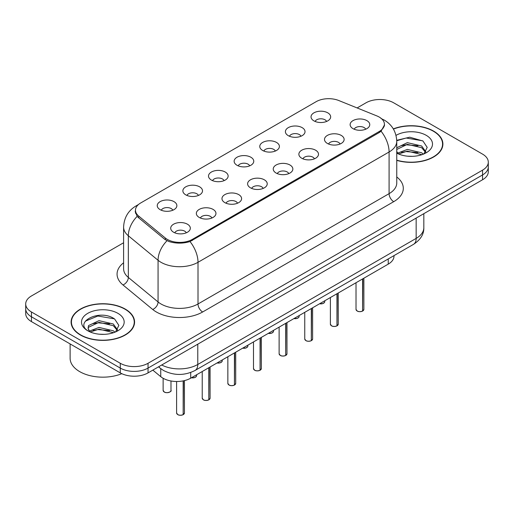<?xml version="1.0" encoding="UTF-8"?>
<svg xmlns="http://www.w3.org/2000/svg" width="514" height="514" viewBox="0 0 514 514"><rect width="100%" height="100%" fill="white"/><g stroke="black" fill="none" stroke-linecap="round" stroke-linejoin="round"><path stroke-width="0.77" d="M288.277 135.657A9.817 5.667 180 0 1 286.33 134.058A9.817 5.667 180 0 1 289.581 127.016A9.817 5.667 180 0 1 302.155 127.645A9.817 5.667 180 0 1 304.102 134.058A9.817 5.667 180 0 1 288.277 135.657M300.96 136.249A5.892 3.399 0 0 0 299.379 134.591A5.892 3.399 0 0 0 293.578 133.73A5.892 3.399 0 0 0 289.472 136.249M262.648 150.461A9.817 5.667 180 0 1 260.694 148.854A9.817 5.667 180 0 1 263.945 141.813A9.817 5.667 180 0 1 276.526 142.442A9.817 5.667 180 0 1 278.472 148.854A9.817 5.667 180 0 1 262.648 150.461M275.331 151.045A5.892 3.399 0 0 0 273.75 149.388A5.892 3.399 0 0 0 267.948 148.527A5.892 3.399 0 0 0 263.843 151.045M237.012 165.257A9.817 5.667 180 0 1 235.065 163.651A9.817 5.667 180 0 1 238.316 156.609A9.817 5.667 180 0 1 250.89 157.245A9.817 5.667 180 0 1 252.843 163.651A9.817 5.667 180 0 1 237.012 165.257M249.695 165.842A5.892 3.399 0 0 0 248.114 164.191A5.892 3.399 0 0 0 242.312 163.33A5.892 3.399 0 0 0 238.207 165.842M211.382 180.054A9.817 5.667 180 0 1 209.436 178.454A9.817 5.667 180 0 1 212.687 171.413A9.817 5.667 180 0 1 225.261 172.042A9.817 5.667 180 0 1 227.207 178.454A9.817 5.667 180 0 1 211.382 180.054M224.065 180.645A5.892 3.399 0 0 0 222.485 178.988A5.892 3.399 0 0 0 216.683 178.127A5.892 3.399 0 0 0 212.578 180.645M185.747 194.851A9.817 5.667 180 0 1 183.8 193.251A9.817 5.667 180 0 1 187.051 186.209A9.817 5.667 180 0 1 199.631 186.839A9.817 5.667 180 0 1 201.578 193.251A9.817 5.667 180 0 1 185.747 194.851M198.436 195.442A5.892 3.399 0 0 0 196.856 193.784A5.892 3.399 0 0 0 191.054 192.923A5.892 3.399 0 0 0 186.942 195.442M160.117 209.654A9.817 5.667 180 0 1 158.171 208.048A9.817 5.667 180 0 1 161.422 201.006A9.817 5.667 180 0 1 173.995 201.636A9.817 5.667 180 0 1 175.942 208.048A9.817 5.667 180 0 1 160.117 209.654M172.8 210.239A5.892 3.399 0 0 0 171.22 208.581A5.892 3.399 0 0 0 165.418 207.72A5.892 3.399 0 0 0 161.312 210.239M313.906 120.861A9.817 5.667 180 0 1 311.959 119.261A9.817 5.667 180 0 1 315.21 112.219A9.817 5.667 180 0 1 327.791 112.849A9.817 5.667 180 0 1 329.737 119.261A9.817 5.667 180 0 1 313.906 120.861M326.596 121.452A5.892 3.399 0 0 0 325.015 119.794A5.892 3.399 0 0 0 319.213 118.933A5.892 3.399 0 0 0 315.101 121.452M327.373 143.432A9.817 5.667 180 0 1 325.426 141.832A9.817 5.667 180 0 1 328.677 134.79A9.817 5.667 180 0 1 341.251 135.42A9.817 5.667 180 0 1 343.198 141.832A9.817 5.667 180 0 1 327.373 143.432M340.056 144.023A5.892 3.399 0 0 0 338.475 142.365A5.892 3.399 0 0 0 332.674 141.504A5.892 3.399 0 0 0 328.568 144.023M301.737 158.235A9.817 5.667 180 0 1 299.791 156.629A9.817 5.667 180 0 1 303.042 149.587A9.817 5.667 180 0 1 315.622 150.216A9.817 5.667 180 0 1 317.568 156.629A9.817 5.667 180 0 1 301.737 158.235M314.427 158.82A5.892 3.399 0 0 0 312.846 157.162A5.892 3.399 0 0 0 307.044 156.301A5.892 3.399 0 0 0 302.932 158.82M276.108 173.032A9.817 5.667 180 0 1 274.161 171.425A9.817 5.667 180 0 1 277.412 164.384A9.817 5.667 180 0 1 289.986 165.02A9.817 5.667 180 0 1 291.933 171.425A9.817 5.667 180 0 1 276.108 173.032M288.791 173.616A5.892 3.399 0 0 0 287.21 171.959A5.892 3.399 0 0 0 281.409 171.098A5.892 3.399 0 0 0 277.303 173.616M250.479 187.828A9.817 5.667 180 0 1 248.532 186.229A9.817 5.667 180 0 1 251.776 179.18A9.817 5.667 180 0 1 264.357 179.816A9.817 5.667 180 0 1 266.303 186.229A9.817 5.667 180 0 1 250.479 187.828M263.162 188.413A5.892 3.399 0 0 0 261.581 186.762A5.892 3.399 0 0 0 255.779 185.901A5.892 3.399 0 0 0 251.674 188.413M224.843 202.625A9.817 5.667 180 0 1 222.896 201.025A9.817 5.667 180 0 1 226.147 193.984A9.817 5.667 180 0 1 238.727 194.613A9.817 5.667 180 0 1 240.674 201.025A9.817 5.667 180 0 1 224.843 202.625M237.532 203.216A5.892 3.399 0 0 0 235.952 201.559A5.892 3.399 0 0 0 230.15 200.698A5.892 3.399 0 0 0 226.038 203.216M199.214 217.428A9.817 5.667 180 0 1 197.267 215.822A9.817 5.667 180 0 1 200.518 208.78A9.817 5.667 180 0 1 213.092 209.41A9.817 5.667 180 0 1 215.038 215.822A9.817 5.667 180 0 1 199.214 217.428M211.897 218.013A5.892 3.399 0 0 0 210.316 216.355A5.892 3.399 0 0 0 204.514 215.494A5.892 3.399 0 0 0 200.409 218.013M173.578 232.225A9.817 5.667 180 0 1 171.631 230.619A9.817 5.667 180 0 1 174.882 223.577A9.817 5.667 180 0 1 187.462 224.213A9.817 5.667 180 0 1 189.409 230.619A9.817 5.667 180 0 1 173.578 232.225M186.267 232.81A5.892 3.399 0 0 0 184.687 231.152A5.892 3.399 0 0 0 178.885 230.291A5.892 3.399 0 0 0 174.779 232.81M353.002 128.635A9.817 5.667 180 0 1 351.056 127.035A9.817 5.667 180 0 1 354.307 119.987A9.817 5.667 180 0 1 366.887 120.623A9.817 5.667 180 0 1 368.834 127.035A9.817 5.667 180 0 1 353.002 128.635M365.685 129.22A5.892 3.399 0 0 0 364.105 127.568A5.892 3.399 0 0 0 358.303 126.707A5.892 3.399 0 0 0 354.197 129.22M376.878 115.926A17.669 10.196 180 0 1 379.236 117.07A17.669 10.196 180 0 1 384.414 124.279A17.669 10.196 180 0 1 379.236 131.494L192.32 239.408A17.669 10.196 180 0 1 165.354 238.046L138.677 216.053A17.669 10.196 180 0 1 135.484 210.2A17.669 10.196 180 0 1 140.656 202.991L316.155 101.669A17.669 10.196 180 0 1 338.777 100.526L376.878 115.926M394 255.612L394 256.113A19.628 11.334 180 0 1 388.25 264.125L190.707 378.175A19.628 11.334 180 0 1 160.747 376.659L152.825 370.131M396.757 160.374A31.733 18.324 0 0 0 442.895 144.048A31.733 18.324 0 0 0 433.598 131.096A31.733 18.324 0 0 0 393.313 128.898M125.281 309.1A31.733 18.324 0 0 0 90.695 305.13A31.733 18.324 0 0 0 71.105 322.06A31.733 18.324 0 0 0 80.402 335.012A31.733 18.324 0 0 0 114.982 338.983A31.733 18.324 0 0 0 134.572 322.06A31.733 18.324 0 0 0 125.281 309.1M71.433 323.704A31.733 18.324 0 0 0 71.324 324.193M384.549 124.761L381.086 131.231L379.377 132.471L190.007 241.548C183.003 243.662 176 243.662 168.997 241.548L165.033 239.543L138.356 217.55L137.167 216.343L135.163 211.248M123.604 242.756L31.45 295.961A19.628 11.334 0 0 0 25.7 303.973L25.7 313.591A19.628 11.334 0 0 0 31.45 321.603L120.282 372.888L120.282 368.082A19.628 11.334 0 0 0 148.045 368.082L482.55 174.953A19.628 11.334 0 0 0 488.3 166.941A19.628 11.334 0 0 1 482.55 174.953L148.045 368.082A19.628 11.334 0 0 1 120.282 368.082L31.45 316.797L120.282 368.082L120.282 363.276A19.628 11.334 0 0 0 148.045 363.276L482.55 170.147A19.628 11.334 0 0 0 488.3 162.135A19.628 11.334 0 0 0 482.55 154.116L393.718 102.832A19.628 11.334 0 0 0 365.955 102.832L357.114 107.94M25.7 308.779A19.628 11.334 0 0 0 31.45 316.797A19.628 11.334 0 0 1 25.7 308.779M25.7 303.973A19.628 11.334 0 0 0 31.45 311.985L120.282 363.276M134.36 324.193A31.733 18.324 0 0 0 134.244 323.704M442.676 146.188A31.733 18.324 0 0 0 442.567 145.7M120.282 372.888A19.628 11.334 0 0 0 148.045 372.888L482.55 179.765A19.628 11.334 0 0 0 488.3 171.747L488.3 162.135M362.595 311.041L362.569 311.099C360.237 311.85 358.444 311.831 357.198 311.034L356.016 309.37A3.926 2.268 0 0 0 357.166 310.97A3.926 2.268 0 0 0 362.595 311.041L362.595 278.935M362.569 311.099L362.505 311.092A3.797 2.191 180 0 1 357.262 311.028M362.595 310.88L362.839 278.794M336.966 325.837L336.94 325.902C334.608 326.653 332.815 326.628 331.562 325.831L330.386 324.167A3.926 2.268 0 0 0 331.536 325.773A3.926 2.268 0 0 0 336.966 325.837L336.966 293.732M336.94 325.902L336.876 325.889A3.797 2.191 180 0 1 331.626 325.825M336.966 325.677L337.203 293.597M311.33 340.641L311.304 340.698C308.972 341.45 307.186 341.424 305.933 340.628L304.757 338.97A3.926 2.268 0 0 0 305.907 340.57A3.926 2.268 0 0 0 311.33 340.641L311.33 308.535M311.304 340.698L311.246 340.692A3.797 2.191 180 0 1 305.997 340.621M311.33 340.48L311.574 308.394M285.7 355.437L285.675 355.495C283.342 356.247 281.55 356.228 280.297 355.431L279.121 353.767A3.926 2.268 0 0 0 280.271 355.367A3.926 2.268 0 0 0 285.7 355.437L285.7 323.332M285.675 355.495L285.611 355.489A3.797 2.191 180 0 1 280.368 355.425M285.7 355.277L285.945 323.19M260.071 370.234L260.039 370.292C257.713 371.044 255.921 371.024 254.668 370.228L253.492 368.564A3.926 2.268 0 0 0 254.642 370.164A3.926 2.268 0 0 0 260.071 370.234L260.071 338.128M260.039 370.292L259.981 370.286A3.797 2.191 180 0 1 254.732 370.221M260.071 370.074L260.309 337.987M396.757 160.162A31.405 18.131 0 0 0 442.567 144.048A31.405 18.131 0 0 0 433.366 131.224A31.405 18.131 0 0 0 393.428 129.085M407.589 156.192L412.575 156.34M397.804 153.063L407.332 149.426L421.621 152.767L423.35 154.155M398.684 153.975L407.332 151.122L421.93 154.682M396.757 151.334A14.79 8.539 0 0 0 398.813 154.091M396.757 147.788L407.332 142.641L421.621 145.982L425.868 151.855M396.757 149.484L407.332 144.338L421.621 147.679L425.534 152.292M396.018 135.375A21.337 12.317 0 0 1 426.247 135.336A21.337 12.317 0 0 1 426.247 152.761A21.337 12.317 0 0 1 396.757 153.133L396.834 153.178M423.857 153.949L427.198 147.389L422.971 141.016L409.684 137.199L396.737 140.316M397.958 153.725L396.757 152.401M396.75 140.74L406.169 138.015L422.681 140.823M401.466 145.655L406.169 144.8L417.959 145.809M401.466 152.44L406.169 151.585L417.959 152.594M80.634 334.877A31.405 18.131 0 0 0 114.86 338.81A31.405 18.131 0 0 0 134.244 322.06A31.405 18.131 0 0 0 125.05 309.235A31.405 18.131 0 0 0 90.817 305.303A31.405 18.131 0 0 0 71.433 322.06A31.405 18.131 0 0 0 80.634 334.877M70.122 343.93L70.122 358.277A32.716 18.889 0 0 0 79.709 371.635A32.716 18.889 0 0 0 121.792 373.678M99.266 334.203L104.252 334.344M89.481 331.067L99.009 327.437L113.298 330.778L115.027 332.166M90.361 331.986L99.009 329.133L113.613 332.686M89.635 331.729L88.106 328.144A14.79 8.539 0 0 0 90.49 332.102M88.106 328.144L88.549 325.561L99.009 320.652L113.298 323.993L117.545 329.859M88.138 328.356L88.549 327.257L99.009 322.349L113.298 325.69L117.211 330.303M115.534 331.954L118.875 325.394L114.648 319.027C99.677 308.265 73.078 322.445 88.44 331.138L88.511 331.183M117.924 313.347A21.337 12.317 0 0 0 87.753 313.347A21.337 12.317 0 0 0 87.753 330.765A21.337 12.317 0 0 0 117.924 330.765A21.337 12.317 0 0 0 117.924 313.347M85.318 321.166L97.846 316.02L114.359 318.828M93.143 323.659L97.846 322.805L109.636 323.82M93.143 330.444L97.846 329.59L109.636 330.605M234.435 385.031L234.41 385.095C232.077 385.847 230.285 385.821 229.038 385.025L227.856 383.36A3.926 2.268 0 0 0 229.006 384.967A3.926 2.268 0 0 0 234.435 385.031L234.435 352.925M234.41 385.095L234.345 385.082A3.797 2.191 180 0 1 229.103 385.018M234.435 384.87L234.68 352.79M208.806 399.834L208.78 399.892C206.448 400.644 204.656 400.618 203.403 399.821L202.227 398.164A3.926 2.268 0 0 0 203.377 399.764A3.926 2.268 0 0 0 208.806 399.834L208.806 367.728M208.78 399.892L208.716 399.886A3.797 2.191 180 0 1 203.467 399.815M208.806 399.674L209.05 367.587M183.17 414.631L183.145 414.689C180.812 415.44 179.026 415.421 177.773 414.625L176.598 412.96A3.926 2.268 0 0 0 177.748 414.56A3.926 2.268 0 0 0 183.17 414.631L183.17 380.887M183.145 414.689L183.087 414.682A3.797 2.191 180 0 1 177.838 414.618M183.17 414.47L183.414 380.835M138.677 216.053L138.677 217.814M165.354 238.046L165.354 239.794M192.32 239.408L192.32 240.468M379.236 131.494L379.236 132.554M388.25 258.934L388.25 264.125M160.747 368.641L160.747 376.659M190.707 372.489L190.707 378.175M396.757 176.977A32.716 18.889 180 0 1 393.718 201.668L202.638 311.985A6.541 3.778 60 0 1 198.012 303.973L389.092 193.649A26.175 15.112 0 0 0 396.757 182.965L396.757 141.299A26.175 15.112 180 0 1 389.092 151.983A22.899 13.223 -120 0 0 381.086 131.231M202.638 311.985A32.716 18.889 180 0 1 156.372 311.985A32.716 18.889 180 0 1 152.703 309.467L122.981 284.955A32.716 18.889 180 0 1 123.604 262.789M160.998 303.973A26.175 15.112 0 0 0 198.012 303.973L198.012 262.301A26.175 15.112 180 0 1 160.998 262.301A26.175 15.112 180 0 1 158.061 260.283L128.339 235.772A26.175 15.112 180 0 1 123.604 227.111L123.604 268.777A26.175 15.112 0 0 0 128.339 277.444L158.061 301.956A26.175 15.112 0 0 0 160.998 303.973M190.007 241.548A22.899 13.223 60 0 1 198.012 262.301L389.092 151.983L389.092 193.649A6.541 3.778 60 0 0 393.718 201.668M137.752 205.202A22.899 13.223 -120 0 0 136.017 205.941C128.185 210.644 124.047 217.698 123.604 227.111M137.167 216.343A22.899 15.317 129.5 0 0 128.339 235.772L128.339 277.444A6.541 4.375 -50.5 0 1 122.981 284.955M166.986 240.758A22.899 15.317 129.5 0 0 158.061 260.283L158.061 301.956A6.541 4.375 -50.5 0 1 152.703 309.467M148.045 363.276L148.045 372.888M482.55 170.147L482.55 179.765M31.45 311.985L31.45 321.603M161.711 364.998A26.175 15.112 0 0 0 197.781 364.477L416.16 238.393A26.175 15.112 0 0 0 423.825 227.708C424.018 234.204 420.555 239.762 413.449 244.388L195.069 370.465A13.088 7.556 60 0 0 197.781 364.477L197.781 344.174M416.16 218.097L416.16 238.393A13.088 7.556 60 0 1 413.449 244.388M158.877 366.636A13.088 8.751 129.5 0 0 160.227 368.223L158.537 366.829M362.839 310.899A3.926 2.268 0 0 0 363.867 309.37L363.867 278.202M319.618 303.748A3.926 2.268 0 0 0 324.771 301.596L324.488 302.476L322.728 303.639L319.547 303.787M323.576 303.228A3.797 2.191 180 0 1 319.579 303.768M337.203 325.703A3.926 2.268 0 0 0 338.238 324.167L338.238 292.999M311.574 340.499A3.926 2.268 0 0 0 312.608 338.97L312.608 307.796M285.945 355.296A3.926 2.268 0 0 0 286.973 353.767L286.973 322.593M260.309 370.093A3.926 2.268 0 0 0 261.343 368.564L261.343 337.396M293.989 318.545A3.926 2.268 0 0 0 299.142 316.393L298.852 317.273L297.098 318.436L293.918 318.59M297.947 318.025A3.797 2.191 180 0 1 293.95 318.571M268.353 333.348A3.926 2.268 0 0 0 273.512 331.196L273.223 332.07L271.469 333.233L268.282 333.387M272.311 332.821A3.797 2.191 180 0 1 268.321 333.368M242.724 348.145A3.926 2.268 0 0 0 247.876 345.993L247.594 346.873L245.833 348.036L242.653 348.184M246.681 347.625A3.797 2.191 180 0 1 242.685 348.164M234.68 384.896A3.926 2.268 0 0 0 235.708 383.36L235.708 352.193M209.05 399.693A3.926 2.268 0 0 0 210.078 398.164L210.078 366.99M183.414 414.49A3.926 2.268 0 0 0 184.449 412.96L184.449 380.604M217.088 362.942A3.926 2.268 0 0 0 222.247 360.789L221.958 361.67L220.204 362.833L217.024 362.98M221.052 362.421A3.797 2.191 180 0 1 217.056 362.961M191.459 377.739A3.926 2.268 0 0 0 196.618 375.586L196.329 376.466L194.568 377.629L191.388 377.784M195.416 377.218A3.797 2.191 180 0 1 191.426 377.764M164.281 391.989A3.926 2.268 0 0 0 168.56 392.484A3.926 2.268 0 0 0 170.982 390.389C172.293 391.379 166.857 393.795 164.307 392.047L163.131 390.389A3.926 2.268 0 0 0 164.281 391.989M169.787 392.015A3.797 2.191 180 0 1 164.371 392.041M135.484 210.2L135.484 213.278M384.414 124.279L384.414 126.046M396.757 141.299C396.313 131.886 392.176 124.831 384.35 120.128L381.047 118.516M138.491 204.508L136.017 205.941M195.069 370.465C184.539 375.76 174.008 375.76 163.478 370.465L160.227 368.223M423.825 227.708L423.825 213.67M356.016 309.37L356.016 282.732M363.867 309.37L362.813 310.964M324.771 301.596L324.771 300.774M330.386 324.167L330.386 297.535M338.238 324.167L337.178 325.76M304.757 338.97L304.757 312.332M312.608 338.97L311.548 340.557M279.121 353.767L279.121 327.129M286.973 353.767L285.919 355.354M253.492 368.564L253.492 341.926M261.343 368.564L260.283 370.157M299.142 316.393L299.142 315.57M273.512 331.196L273.512 330.367M247.876 345.993L247.876 345.17M442.567 146.67L442.567 144.048M134.244 324.681L134.244 322.06M71.433 324.681L71.433 322.06M227.856 383.36L227.856 356.729M235.708 383.36L234.654 384.954M202.227 398.164L202.227 371.526M210.078 398.164L209.018 399.751M176.598 412.96L176.598 381.491M184.449 412.96L183.389 414.547M222.247 360.789L222.247 359.967M196.618 375.586L196.618 374.764M170.982 390.389L170.982 380.983M163.131 390.389L163.131 378.278"/></g></svg>
